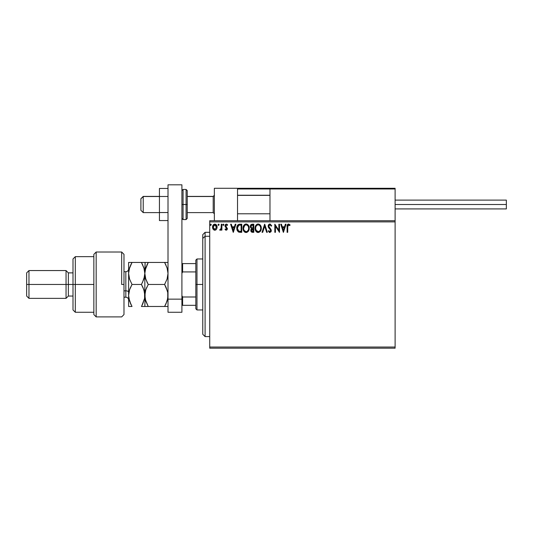 <?xml version="1.0" encoding="UTF-8"?>
<svg xmlns="http://www.w3.org/2000/svg" width="533" height="533" viewBox="0 0 533 533"><rect width="100%" height="100%" fill="white"/><g stroke="black" fill="none" stroke-linecap="round" stroke-linejoin="round"><path stroke-width="0.8" d="M209.722 348.189L395.113 348.189L209.722 348.189L209.722 221.888L395.113 221.888L395.113 347.03L209.722 347.03L209.722 348.189M395.113 220.729L209.722 220.729L209.722 347.03L395.113 347.03L395.113 348.189L395.113 221.888L209.722 221.888L209.722 220.729L395.113 220.729L395.113 221.888L395.113 188.289L395.113 220.729M216.498 229.257L217.078 226.625L215.825 224.386L213.813 224.386L212.66 226.105L212.867 228.777L214.319 230.176L216.351 229.463L217.104 227.158C217.124 225.472 216.358 224.453 214.819 224.107C213.28 224.46 212.514 225.472 212.534 227.158L213.14 229.263L214.819 230.236L216.498 229.257M221.268 224.206L221.888 224.206L221.268 224.206L221.068 228.637L219.709 230.036L220.549 230.143L221.268 229.263L221.268 230.136L221.888 230.136L221.888 224.206L221.888 230.136L221.888 224.206L221.268 224.206L221.168 228.231L219.709 230.036L220.182 230.236L221.268 229.263L221.268 230.136L221.888 230.136L221.268 230.136M226.212 230.236L227.118 229.723L227.391 228.45L225.779 226.352L225.679 225.452L226.225 224.853L227.251 225.452L227.611 224.906L226.325 224.107L225.492 224.48L225.026 225.519L225.212 226.732L226.765 228.57L226.312 229.49L225.372 228.89L225.013 229.397L225.519 229.956L226.212 230.236L227.404 228.684L225.632 225.785L226.398 224.833L227.251 225.452L227.611 224.906L226.325 224.107L225.013 225.819L226.778 228.71L226.172 229.51L225.372 228.89L225.013 229.397L226.212 230.236M239.87 224.206L238.158 224.64L237.272 225.739L236.938 229.723L238.591 232.028L241.749 232.321L241.749 224.206L239.87 224.206C237.705 224.5 236.665 225.819 236.759 228.164L238.591 232.028L241.749 232.321L241.749 224.206L241.749 232.321L240.523 232.321M252.189 224.206L253.815 224.206L251.776 224.253L250.537 225.292L250.35 227.151L251.556 228.584L250.823 230.702L251.709 232.148L253.815 232.321L253.815 224.206L253.815 232.321L253.815 224.206L252.189 224.206C250.923 224.4 250.283 225.173 250.277 226.512L251.556 228.584L250.796 230.309C250.81 231.589 251.429 232.255 252.669 232.321L253.815 232.321L252.669 232.321M262.709 232.321L262.029 232.321L264.628 224.206L262.029 232.321L262.709 232.321L264.681 226.165L266.653 232.321L267.333 232.321L264.734 224.206L267.333 232.321L264.734 224.206L262.029 232.321L262.709 232.321L264.681 226.165L266.653 232.321L267.333 232.321L266.653 232.321M278.872 224.206L278.872 230.243L274.821 224.206L274.821 232.321L275.441 232.321L275.441 226.272L279.499 232.321L279.499 224.206L278.872 224.206L279.499 224.206L278.872 224.206L278.872 230.243L274.821 224.206L274.821 232.321L275.441 232.321L275.441 226.272L279.499 232.321L279.499 224.206L279.365 232.321M287.713 226.925L288.166 224.979L289.785 225.559L290.105 224.933L288.573 224L287.254 225.046L287.087 232.321L287.713 232.321L287.713 226.925L288.58 224.833L289.785 225.559L290.105 224.933L288.573 224C287.334 224.42 286.841 225.366 287.087 226.838L287.087 232.321L287.713 232.321L287.747 225.979M285.368 224.206L286.048 224.206L283.449 232.321L286.048 224.206L285.368 224.206L284.535 226.805L282.257 226.805L281.424 224.206L280.744 224.206L283.343 232.321L286.048 224.206L285.368 224.206L284.535 226.805L282.257 226.805L281.424 224.206L280.744 224.206L283.343 232.321L280.744 224.206L281.424 224.206M270.617 231.022L270.284 229.616L268.166 226.192L269.878 224L271.697 225.772L269.685 224.013L268.599 224.739L268.172 226.385L268.565 227.638L270.504 229.983L270.611 231.029L269.845 231.695L268.752 230.656L268.266 231.155L269.831 232.528L271.204 231.289L271.037 229.543L268.799 226.412L269.678 224.859L270.384 224.979L271.19 226.185L271.697 225.772L270.211 224.04M261.303 228.231C261.33 225.919 260.284 224.506 258.172 224C256.06 224.526 255.021 225.952 255.06 228.264C255.021 230.609 256.073 232.028 258.219 232.528C260.317 231.975 261.343 230.542 261.303 228.231L260.544 225.452L258.352 224.007L256.246 224.899L255.074 227.904L255.813 231.069L257.852 232.501L260.137 231.608L261.257 228.95M249.237 228.231L248.038 224.879L246.826 224.1L245.387 224.107L243.401 226.125L243.168 229.723L244.76 232.121L246.879 232.415L248.511 231.022L249.237 228.231C249.264 225.919 248.225 224.506 246.106 224C243.994 224.526 242.961 225.952 243.001 228.264C242.961 230.609 244.014 232.028 246.159 232.528C248.258 231.975 249.284 230.542 249.237 228.231L249.231 227.864M235.246 224.206L235.926 224.206L233.327 232.321L235.926 224.206L235.246 224.206L234.413 226.805L232.135 226.805L231.302 224.206L230.622 224.206L233.227 232.321L235.926 224.206L235.246 224.206L234.413 226.805L232.135 226.805L231.302 224.206L230.622 224.206L233.227 232.321L230.622 224.206L231.302 224.206M222.827 224.779L223.347 224.107L222.827 224.779L223.347 224.107L222.827 224.779L223.347 224.107L223.867 224.779L223.74 224.333L222.854 224.546L223.227 225.439L223.867 224.779L223.347 225.452L223.867 224.779L223.347 225.452L222.827 224.779L223.347 225.452M218.044 224.779L218.563 224.107L219.083 224.779L218.956 224.333L218.07 224.546L218.443 225.439L219.083 224.779L218.563 225.452L219.083 224.779L218.563 225.452L218.044 224.779L218.563 225.452L218.044 224.779L218.563 224.107L218.044 224.779L218.563 224.107L219.083 224.779L218.563 225.452M210.762 224.107L211.281 224.779L210.762 224.107L210.242 224.779L210.762 224.107L210.242 224.779L210.762 224.107L211.281 224.779L210.988 224.166L210.375 224.333L210.542 225.392L211.281 224.779L210.762 225.452L211.281 224.779L210.762 225.452L210.242 224.779L210.762 225.452M287.713 232.321L287.087 232.321M287.094 226.452L287.107 226.065M287.107 226.019L287.14 225.626M287.154 225.539L287.214 225.186M290.105 224.933L289.785 225.559L288.426 224.853M289.099 225.013L288.686 224.839M288.986 224.946L288.58 224.833M287.873 225.372L287.747 225.919M283.396 230.363L282.523 227.638L284.269 227.638L283.396 230.363L282.523 227.638L284.269 227.638L283.396 230.363M275.441 232.321L274.821 232.321L274.961 224.206M270.164 224.873L271.19 226.185L271.697 225.772L271.097 225.959M268.805 225.959L269.925 224.833L269.252 225.086M268.785 226.205L269.138 227.245M269.738 227.997L268.992 227.005M271.037 229.543L271.284 230.636L270.024 228.297M270.458 228.744L270.737 229.077M268.266 231.155L268.752 230.656L268.266 231.155L269.831 232.528L271.277 230.469M271.264 230.969L270.937 231.888M269.551 232.495L269.198 232.341M269.745 231.688L268.852 230.829M269.465 231.589L269.005 231.089M270.364 229.736L270.657 230.669L269.845 231.695M270.651 230.849L270.637 230.383M269.511 228.81L270.098 229.41M268.399 227.298L268.192 226.572M268.186 225.812L268.299 225.339M268.405 225.073L268.845 224.446M269.152 224.2L269.678 224.013M260.937 230.276L260.577 231.022M257.852 232.501L257.079 232.268M256.826 232.128L256.48 231.862M256.253 231.642L255.807 231.062M255.214 229.643L255.1 229.01M255.074 227.904L255.16 227.151M256.246 224.899L257.053 224.266M257.452 224.1L257.805 224.027L257.452 224.107M258.352 224.007L259.551 224.406M259.624 224.46L260.097 224.873M260.637 225.599L260.884 226.085M260.957 226.265L261.123 226.785M258.045 224.839L258.192 224.833C259.877 225.252 260.704 226.385 260.677 228.231L260.644 227.658L260.677 228.231C260.717 230.089 259.884 231.249 258.192 231.695C256.493 231.262 255.653 230.123 255.687 228.271L255.687 228.271C255.647 226.398 256.48 225.252 258.192 224.833L259.078 225.039L258.192 224.833M259.411 225.252L260.117 226.072M260.084 226.012L260.584 227.265M260.357 229.956L259.857 230.809M256.28 230.509L258.485 231.668L256.726 231.049L255.827 229.43M255.82 227.098L256.146 226.232M258.598 231.648L258.931 231.535M259.038 231.482L258.485 231.668M260.211 230.269L259.291 231.335M260.644 228.817L260.537 229.397M252.469 232.315L251.889 232.215M251.256 231.782L251.05 231.449M250.97 231.262L250.823 230.709M250.976 229.357L250.843 229.823M250.463 227.504L250.357 227.158M250.39 225.672L250.543 225.286M250.57 225.226L251.036 224.62M251.156 227.411L251.01 225.905L250.903 226.512L252.475 225.039L253.188 225.039L253.188 228.057L251.882 227.957L252.875 228.057L251.882 227.957L250.936 226.871M252.429 231.482L251.423 230.296L251.476 230.756L252.869 228.89L252.296 228.943L253.188 228.89L253.188 231.489L252.016 231.395M251.569 229.563L251.796 229.223M251.623 225.173L252.002 225.066M251.696 231.169L251.476 230.756M252.869 228.89L253.188 231.489L252.542 231.489M249.231 228.59L249.197 228.957M248.878 230.269L248.511 231.022M245.427 232.428L245.02 232.275M244.767 232.128L244.414 231.862M244.194 231.642L243.754 231.075M243.148 229.643L243.041 229.003M243.001 228.264L243.008 227.897M244.181 224.906L244.993 224.266M245.393 224.1L245.746 224.027M246.293 224.007L246.826 224.1M247.565 224.46L248.038 224.879M248.571 225.599L249.064 226.785M243.761 227.098L243.621 228.271C243.581 226.398 244.42 225.252 246.133 224.833L246.133 224.833C247.818 225.252 248.644 226.385 248.611 228.231C248.651 230.089 247.825 231.249 246.133 231.695L244.221 230.509L246.133 231.695C244.427 231.262 243.594 230.123 243.621 228.271L244.687 225.432L244.087 226.232M246.273 224.839L246.706 224.913M248.611 228.231L248.585 227.658L248.611 228.231M248.518 227.265L248.585 227.651M247.345 225.252L248.058 226.072M246.539 231.648L246.872 231.535M246.979 231.482L246.426 231.668M248.298 229.956L247.232 231.335M248.585 228.824L248.478 229.397M240.03 232.308L238.824 232.121M238.344 231.888L237.971 231.608M237.398 230.876L237.058 230.123M236.932 229.71L236.805 228.97M236.759 228.164L239.031 224.286M239.157 224.26L239.51 224.22M236.912 226.745L236.845 227.091M238.717 231.162L237.385 228.164L238.791 225.246L241.129 225.039L241.129 231.489L238.438 230.969M237.591 226.718L237.491 227.078M237.965 225.952L238.471 225.426M240.263 231.475L239.81 231.449M237.385 228.164L237.471 227.191L237.385 228.164M237.458 229.077L237.398 228.617M237.698 229.93L237.558 229.523M237.911 230.363L237.705 229.956M237.758 226.298L237.471 227.191M233.281 230.363L232.401 227.638L234.147 227.638L233.281 230.363L232.401 227.638L234.147 227.638L233.281 230.363M225.013 229.397L225.526 229.097M225.372 228.89L226.312 229.49M226.172 229.51L226.625 228.177L225.212 226.732L225.013 225.666M226.745 228.977L226.005 227.564L226.778 228.71M226.718 224.166L227.398 224.613M227.611 224.906L227.251 225.452L226.225 224.853M226.465 224.833L225.632 225.785L227.404 228.684M225.779 226.352L225.679 225.452L226.445 226.965M223.86 224.899L223.347 224.107L223.86 224.66M221.182 229.437L220.182 230.236M219.816 230.116L220.002 229.403L220.482 229.463M221.068 228.63L221.202 227.984M221.228 227.731L221.262 226.951M221.255 227.218L221.268 226.199M219.076 224.899L218.563 224.107M215.898 229.896L215.565 230.083M214.313 230.169L213.9 230.003M213.14 229.263L212.687 228.297M212.674 228.251L212.567 227.724M212.56 226.638L213.087 225.153M216.018 224.526L216.784 225.572M217.071 227.711L216.964 228.257L217.071 227.711M213.653 225.472L214.819 224.833L213.92 225.179M216.485 227.151L216.391 226.365L216.485 227.151L214.819 229.51L213.153 227.151L214.819 224.833L216.478 227.351M214.426 229.45L213.526 228.63M213.247 227.937L213.18 227.544M213.247 226.365L213.546 225.639M215.205 224.893L215.918 225.386M252.475 225.039L253.188 225.039L252.875 228.057M248.291 226.525L248.478 227.078M244.221 230.509L243.761 229.43M240.456 225.039L241.129 225.039L241.129 231.489L240.716 231.489M238.524 231.036L238.038 230.549M216.092 225.639L216.391 226.365M214.359 188.289L237.531 188.289L214.359 188.289L214.359 220.729L214.359 188.289M237.531 220.729L237.531 188.289L237.531 220.729M371.941 188.289L395.113 188.289L371.941 188.289M143.217 196.517L140.899 198.802L140.899 210.302L140.899 198.716L143.217 196.517L143.217 212.62L143.217 196.517L159.434 196.517L143.217 196.517M214.359 195.378L213.2 196.517L213.2 212.62L213.2 196.517L187.243 196.517L213.2 196.517L214.359 195.378M269.978 195.378L237.531 195.378L269.978 195.378M237.738 188.489L237.531 188.982L269.978 188.982L269.978 220.729L269.978 188.982L395.113 188.982L394.42 188.289L270.671 188.289L394.42 188.289L395.113 188.982L269.978 188.982L270.671 188.289L270.031 188.715M394.913 188.489L395.113 188.982M238.231 188.289L293.843 188.289L238.231 188.289M237.531 188.982L269.978 188.982M395.113 204.512L506.35 204.512L506.35 200.108L506.35 204.512L395.113 204.512M506.35 208.916L506.35 204.512L506.35 208.916L395.113 208.916M168.008 212.54L159.434 212.54L159.434 196.484L168.008 196.484L159.434 196.484L159.434 188.455L168.008 188.455L159.434 188.455L159.434 212.54L168.008 212.54M159.434 220.562L168.008 220.562L159.434 220.562L159.434 212.54L159.434 220.562M168.008 312.271L168.008 184.811L181.913 184.811L181.913 299.153L181.913 184.811L168.008 184.811L168.008 299.153L181.913 299.153L168.008 299.153L168.008 312.271L181.913 312.271L181.913 299.153L181.913 312.271L168.008 312.271M181.913 218.417L183.072 219.576L183.072 204.512L183.072 219.576L186.084 219.576L187.243 218.417L187.243 204.512L186.084 204.512L186.084 219.576L186.084 204.512L181.913 204.512L183.072 204.512L183.072 189.448L183.072 204.512L187.243 204.512L187.243 190.607L186.084 189.448L186.084 204.512L186.084 189.448L183.072 189.448L181.913 190.607M187.243 218.417L187.243 190.874M205.092 236.272L205.092 232.321L205.092 236.272L209.722 236.272L205.092 236.272L205.092 336.603L205.092 236.272L202.773 238.411L205.092 236.272M202.773 234.633L202.773 238.411L202.773 234.633L205.092 232.321L209.722 232.321M202.773 334.284L202.773 238.411L202.773 334.284L205.092 336.603L209.722 336.603M195.818 263.602L195.818 284.462L196.977 284.462L196.977 258.971L196.977 284.462L202.773 284.462L196.977 284.462L196.977 309.953L196.977 284.462L195.818 284.462L195.818 260.124L195.818 263.602L181.913 263.602L182.612 263.602L182.612 271.923L195.818 271.923L182.612 271.923L182.612 263.602L195.818 263.602M195.818 296.994L195.818 284.462L195.818 308.794L195.818 296.994L182.612 296.994L181.913 295.582L182.612 296.994L182.612 305.316L195.818 305.316L182.612 305.316L182.612 296.994L195.818 296.994M181.913 273.336L182.612 271.923L181.913 273.336M181.913 305.316L182.612 305.316L181.913 305.316M121.664 284.462L121.664 252.016L121.664 284.462L123.982 284.462L121.664 284.462M123.982 314.583L123.982 254.354L123.982 314.563L121.664 316.902L96.173 316.902L96.173 252.016L96.173 316.902L93.855 314.583L93.855 254.334L96.173 252.016L121.664 252.016L123.982 254.334M93.855 314.457L93.855 284.462L73.001 284.462L73.001 309.953L73.001 284.462L68.364 284.462L68.364 272.876L68.364 284.462L66.045 284.462L66.045 298.367L66.045 284.462L28.969 284.462L28.969 270.557L28.969 284.462L26.65 284.462L26.65 296.048L26.65 272.876L26.65 284.462L66.045 284.462L66.045 270.557L66.045 284.462L73.001 284.462L73.001 258.971L73.001 284.462L75.313 284.462L75.313 256.653L75.313 284.462L93.855 284.462L93.855 254.414M75.313 284.462L75.313 312.271L75.313 284.462M68.364 284.462L68.364 296.048L68.364 284.462M28.969 284.462L28.969 298.367L28.969 284.462M125.835 297.141L125.835 290.831A2.778 1.392 180 0 1 128.613 292.224A2.778 1.392 0 0 0 125.835 290.831L125.835 271.717L123.982 271.717M123.982 290.831L125.835 290.831L123.982 290.831M167.622 277.04L168.008 273.449L167.062 279.105L164.604 284.462L148.241 284.462L145.795 279.139L144.836 273.449L145.782 267.799L148.241 262.443L164.604 262.443L167.049 267.766L168.008 273.449L167.768 270.604M165.496 262.443L145.789 262.443M167.242 268.379L167.762 270.557M167.202 268.239L164.604 262.443L165.976 265.068L164.604 262.443L167.768 262.443M146.715 262.443L148.241 262.443L145.216 269.918M145.602 278.526L144.836 273.449L145.083 262.443L145.083 270.604M142.318 262.443L144.836 262.443L141.432 262.443L143.877 267.766L144.836 273.449L143.89 279.105L141.432 284.462L143.883 289.792L144.836 295.469L144.836 273.449L144.836 295.469L145.789 289.792L148.241 284.462L145.795 289.779L145.089 292.577L144.836 306.475L148.241 306.475L145.789 301.138L145.083 298.327L145.782 301.118L144.836 295.469L145.083 298.313L145.083 292.617L145.789 289.792L148.241 284.462L146.875 281.844L148.241 284.462L164.604 284.462L167.062 279.112L164.604 284.462L167.542 291.511M165.976 303.85L167.768 298.313L167.768 292.617L168.008 295.469L167.768 292.617L168.008 295.469L167.275 300.432M145.089 292.577L145.576 290.478M167.056 301.138L164.604 306.475L148.241 306.475L167.762 306.475M147.355 306.475L145.089 306.475L148.241 306.475L145.309 299.446M145.089 306.475L143.883 306.475L144.836 306.475L145.083 298.313M145.795 289.779L146.875 287.08M145.629 278.606L148.241 284.462M148.241 262.443L146.868 265.068L148.241 262.443L145.089 262.443M165.97 303.863L164.604 306.475L167.056 306.475M164.604 306.475L165.03 305.715M166.043 287.227L167.762 292.61M165.976 287.087L164.604 284.462L167.062 279.105L167.768 276.301M144.17 268.725L141.432 262.443L142.804 265.068L141.432 262.443L128.613 262.443L128.613 273.449L128.613 262.443L129.572 262.443L128.859 262.443M142.351 282.77L144.59 276.301L144.836 273.449L144.043 268.286M142.897 287.287L141.432 284.462L143.883 279.112L141.432 284.462L132.024 284.462L129.572 279.139L128.613 273.449L128.613 295.469L128.613 273.449L129.566 267.799L131.091 264.161M144.07 290.392L144.196 290.831M143.077 287.7L144.59 292.59L144.836 295.469L144.59 292.604L144.59 298.32L141.858 305.715M144.33 277.566L144.236 277.933M144.356 299.466L144.223 299.999M142.957 306.475L144.59 306.475M142.797 303.863L141.432 306.475L143.877 306.475M131.131 306.475L128.613 306.475L128.613 295.469L128.613 306.475L132.024 306.475L129.572 301.138L128.613 295.469L129.566 289.805L131.598 285.215M129.199 269.025L132.024 262.443L130.652 265.068M131.997 262.443L129.572 262.443M129.233 290.911L128.613 295.469L128.859 298.327M129.572 289.779L130.652 287.08L129.572 289.779M128.613 295.469L129.566 289.805L132.024 284.462L129.572 279.139L128.866 276.347L128.613 273.449L128.866 276.327L128.613 273.449L129.119 269.338M129.412 278.619L129.272 278.139M130.552 303.637L131.005 304.596M131.158 304.896L128.866 298.34M129.379 300.545L129.259 300.099M142.804 287.087L141.432 284.462L132.024 284.462M129.093 291.471L128.866 292.597M130.372 303.237L130.645 303.85M142.797 303.857L144.59 298.32L144.836 295.469M144.583 262.443L132.024 262.443M141.432 306.475L142.804 306.475M128.866 306.475L132.024 306.475M128.613 299.986C128.446 298.3 127.52 297.374 125.835 297.207L125.835 271.783M159.434 212.62L143.217 212.62L140.899 210.302M214.359 213.78L213.2 212.62L187.243 212.62M237.531 213.78L269.978 213.78M237.531 195.238L269.978 195.238M214.359 195.238L213.2 196.397L187.243 196.397M159.434 196.397L143.217 196.397L140.899 198.716M395.113 200.108L506.35 200.108M195.818 260.124L196.977 258.971L202.773 258.971M202.773 309.953L196.977 309.953L195.818 308.794M93.855 256.653L75.313 256.653L73.001 258.971M26.65 272.876L28.969 270.557L66.045 270.557L68.364 272.876L73.001 272.876M93.855 312.271L75.313 312.271L73.001 309.953M73.001 296.048L68.364 296.048L66.045 298.367L28.969 298.367L26.65 296.048M125.835 297.207L123.982 297.207M125.835 271.717C127.52 271.55 128.446 270.617 128.613 268.932"/></g></svg>
